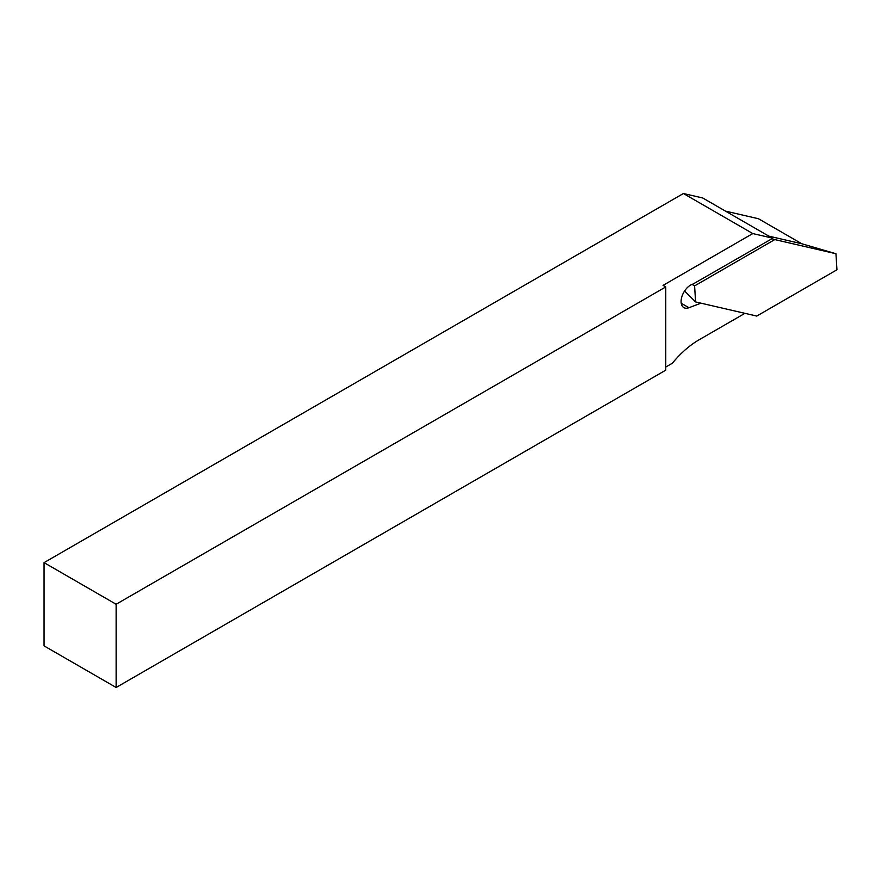 <?xml version="1.0" encoding="UTF-8"?>
<svg xmlns="http://www.w3.org/2000/svg" width="881" height="881" viewBox="0 0 881 881"><rect width="100%" height="100%" fill="white"/><g stroke="black" fill="none" stroke-linecap="round" stroke-linejoin="round"><path stroke-width="1.32" d="M772.086 238.024L752.781 233.564L663.052 285.378L665.761 286.931L665.761 370.163L116.127 687.488L44.05 645.872L44.05 562.64L683.403 193.512L702.708 197.972L772.086 238.024A77.726 44.876 120 0 0 772.384 238.465L692.995 284.067A13.38 7.72 -60 0 0 682.357 295.3A13.38 7.72 -60 0 0 683.854 307.612A13.38 7.72 -60 0 0 688.942 307.722L700.968 303.174M725.459 211.11L758.475 218.741L801.831 243.773M744.908 313.339L699.096 339.791A77.726 44.876 120 0 0 672.368 363.225L665.761 367.047M752.781 233.564L683.403 193.512M44.05 562.64L116.127 604.256L665.761 286.931M116.127 687.488L116.127 604.256M768.816 236.141L801.919 243.795L835.948 253.728L836.95 269.773L756.746 316.07L695.594 301.93L694.591 285.896L774.784 239.588L835.948 253.728M684.592 290.983L695.594 301.93M771.921 238.729L774.784 239.588M692.048 284.376L694.591 285.896M681.222 303.273L688.942 307.722"/></g></svg>
